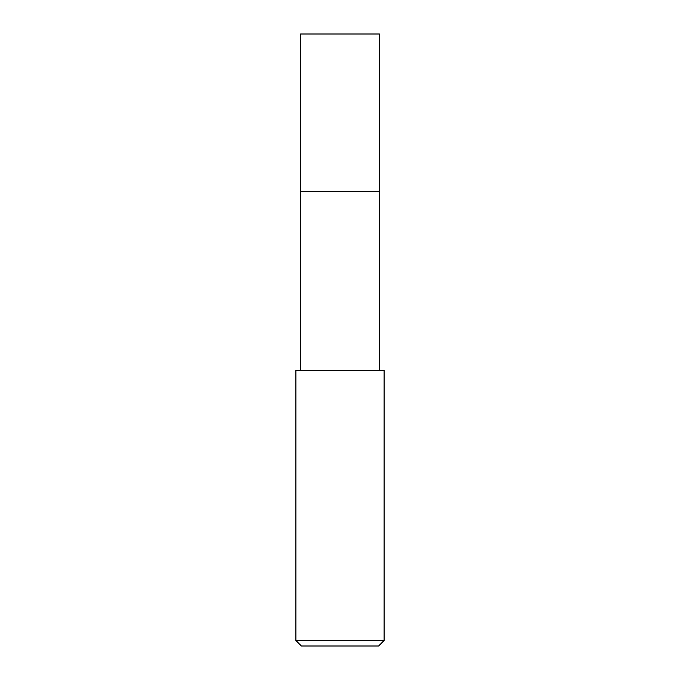 <?xml version="1.0" encoding="UTF-8"?>
<svg xmlns="http://www.w3.org/2000/svg" width="680" height="680" viewBox="0 0 680 680"><rect width="100%" height="100%" fill="white"/><g stroke="black" fill="none" stroke-linecap="round" stroke-linejoin="round"><path stroke-width="1.02" d="M379.389 370.328L379.389 34L300.611 34L300.611 191.683L379.389 191.683L300.611 191.683L300.611 34M340 370.328L295.894 370.328L295.894 640.483L384.106 640.483L384.106 370.328L340 370.328M295.894 640.483L301.401 646L378.599 646L384.106 640.483M300.611 370.328L300.611 191.683"/></g></svg>
